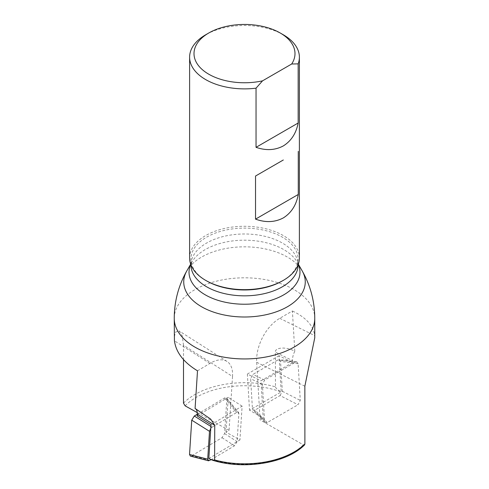 <?xml version="1.0" encoding="UTF-8"?>
<svg xmlns="http://www.w3.org/2000/svg" width="489" height="489" viewBox="0 0 489 489"><rect width="100%" height="100%" fill="white"/><g stroke="black" fill="none" stroke-linecap="round" stroke-linejoin="round"><path stroke-width="0.37" stroke-dasharray="2.44 1.83" d="M282.379 280.912A53.57 30.929 0 0 0 298.07 259.042A53.57 30.929 0 0 0 265.001 230.466A53.57 30.929 0 0 0 206.621 237.171A53.57 30.929 0 0 0 190.93 259.042A53.57 30.929 0 0 0 206.621 280.912M183.491 403.138A70.257 40.563 180 0 1 194.818 394.568A70.257 40.563 180 0 1 275.484 386.848L275.362 352.117C274.836 347.459 286.261 346.353 294.788 351.285L292.398 310.992L279.763 318.302A35.129 21.644 116.4 0 0 256.682 362.27L260.105 419.91L303.29 444.843L304.592 444.849M314.757 337.789L314.653 335.625C313.4 325.607 305.986 317.392 292.398 310.992M294.788 351.285A13.172 8.117 116.4 0 0 292.556 360.65L275.362 352.117M275.484 386.848C275.765 388.193 277.666 389.886 281.187 391.927L279.036 355.735L292.666 362.502L292.556 360.65M185.117 405.839A68.063 39.297 180 0 1 281.169 391.94L249.518 410.216L263.21 418.119L260.105 419.91M208.821 458.523L239.934 439.923L225.997 432.154L229.048 430.332L197.244 412.6M197.507 370.821L209.915 363.413A35.129 18.46 -57.5 0 1 227 361.426A35.129 18.46 -57.5 0 1 232.532 376.493L183.522 345.283L183.516 359.549M183.522 345.283L182.22 335.772L179.102 330.919L175.337 332.19L174.243 337.801M211.003 424.715L242.116 406.151L239.934 439.923M292.666 362.502L260.998 380.821L263.21 418.119M279.036 355.735L247.367 374.054L260.998 380.821M247.367 374.054L249.518 410.216M232.532 376.493L229.048 430.332M197.14 415.888L228.253 397.319L225.997 432.154M242.116 406.151L228.253 397.319M189.61 257.966A54.89 31.687 180 0 1 205.686 235.557A54.89 31.687 0 0 1 265.503 228.693A54.89 31.687 0 0 1 299.39 257.966M283.314 34.78A54.89 31.687 0 0 0 205.686 34.78M280.063 395.583L282.324 391.267L280.552 361.432L279.231 359.617L277.941 359.935L252.911 374.421L250.643 378.737L252.416 408.572L252.954 409.99L255.026 410.063L280.063 395.583L298.027 404.739L300.295 400.424L298.113 363.688L296.792 361.872L295.503 362.19L264.677 380.026L262.41 384.342L264.592 421.084L265.13 422.502L267.202 422.575L298.027 404.739M210.893 426.439L212.073 427.178L210.771 428.352M212.073 427.178L236.664 412.502L238.577 412.496L238.889 413.786L237.086 441.653L234.512 445.791L211.187 459.715M197.244 414.269L224.598 397.948L226.505 397.942L226.817 399.232L224.598 433.541L222.024 437.686L191.743 455.76L190.374 456.09M298.272 264.335A55.471 32.023 0 0 0 297.147 262.122L298.07 264.916A53.57 30.929 0 0 0 265.001 236.34A53.57 30.929 0 0 0 206.621 243.045A53.57 30.929 0 0 0 190.93 264.916L191.853 262.122A55.471 32.023 0 0 0 190.728 264.335M298.327 264.17L297.147 262.122A55.471 32.023 0 0 0 205.276 249.561A55.471 32.023 0 0 0 191.853 262.122L190.673 264.17M186.822 270.875A60.764 35.086 180 0 1 201.529 257.11A60.764 35.086 180 0 1 302.178 270.875M174.243 318.376A70.257 40.563 180 0 1 194.818 289.696A70.257 40.563 180 0 1 271.389 280.9A70.257 40.563 180 0 1 314.757 318.376M303.29 444.843A68.063 39.297 180 0 1 208.84 458.511M256.682 362.27L304.855 386.194M279.763 318.302L314.653 335.625M209.915 363.413L174.426 340.809M298.113 363.688L280.552 361.432M282.324 391.267L300.295 400.424M295.503 362.19L277.941 359.935M264.677 380.026L252.911 374.421M267.202 422.575L255.026 410.063M264.592 421.084L252.416 408.572M262.41 384.342L250.643 378.737M224.598 397.948L236.664 412.502M209.922 460.467L191.743 455.76M222.024 437.686L234.512 445.791M224.598 433.541L237.086 441.653M226.817 399.232L238.889 413.786M298.07 264.867L298.07 259.042M199.225 411.084L195.178 408.511M227 361.426L179.102 330.919M190.93 264.867L190.93 259.042M296.792 361.872L279.231 359.617M265.13 422.502L252.954 409.99M226.505 397.942L238.571 412.496"/><path stroke-width="0.73" d="M205.686 280.374L206.621 280.912A53.57 30.929 0 0 0 282.379 280.912L283.314 280.374A54.89 31.687 180 0 1 205.686 280.374A54.89 31.687 180 0 1 189.61 257.966L189.61 57.189A54.89 31.687 180 0 1 205.686 34.78L208.791 32.989A50.495 29.157 0 0 0 202.134 69.469A50.495 29.157 0 0 0 262.538 80.838L256.04 88.173A54.89 31.687 180 0 1 189.61 57.189M298.327 264.17L302.178 270.875C310.497 285.552 314.69 301.389 314.757 318.376L314.757 337.789L304.855 386.194L304.892 443.975A70.257 40.563 180 0 1 294.182 451.934A70.257 40.563 180 0 1 214.622 459.96L212.666 460.277L208.821 458.523L211.003 424.715L197.14 415.888L197.25 414.159L214.744 425.296L214.622 459.96M197.244 412.6L185.117 405.839L183.491 403.138L183.516 359.549M212.666 460.277C244.06 470.118 286.731 463.12 304.592 444.849L304.892 443.975M314.757 318.376A70.257 40.563 180 0 1 294.182 347.056A70.257 40.563 180 0 1 217.611 355.851A70.257 40.563 180 0 1 174.243 318.376L174.426 340.809C176.003 352.41 183.699 362.41 197.507 370.821L195.08 408.443L210.649 419.085L214.744 425.296M195.276 408.572A13.172 6.925 -57.5 0 1 197.25 414.159M298.162 123.014L256.04 147.33C265.992 150.759 275.081 150.294 283.314 145.924C291.212 140.985 296.157 133.344 298.162 123.014L298.162 63.851A54.89 31.687 0 0 0 299.39 57.189L299.39 257.966A54.89 31.687 0 0 1 283.314 280.374L282.379 280.912M299.39 57.189A54.89 31.687 0 0 0 283.314 34.78L280.209 32.989A50.495 29.157 0 0 0 208.791 32.989M283.314 159.989L255.533 176.028L283.314 159.989M298.266 194.469L255.533 219.139C265.661 222.758 274.922 222.348 283.314 217.911C291.352 212.862 296.334 205.05 298.266 194.469L298.266 151.352M255.533 219.139L255.533 176.028M256.04 147.33L256.04 88.173M280.209 32.989A50.495 29.157 0 0 1 291.664 64.016L298.162 63.851M291.664 64.016L262.538 80.838M211.187 459.715L208.516 460.797L207.703 459.183L209.5 431.322L210.771 428.352M190.374 456.09L189.524 454.477L191.737 420.161L194.31 416.023L197.244 414.269M190.93 264.867L190.93 264.916A53.57 30.929 0 0 0 223.999 293.486A53.57 30.929 0 0 0 282.379 286.78A53.57 30.929 0 0 0 298.07 264.916L298.07 264.867M190.728 264.335A55.471 32.023 0 0 0 217.092 300.044A55.471 32.023 0 0 0 283.724 294.849A55.471 32.023 0 0 0 298.272 264.335M302.178 270.875A60.764 35.086 180 0 1 287.471 306.725A60.764 35.086 180 0 1 212.593 311.774A60.764 35.086 180 0 1 186.822 270.875C178.503 285.552 174.31 301.389 174.243 318.376M191.737 420.161L209.5 431.322M207.703 459.183L189.524 454.477M194.31 416.023L210.893 426.439M190.673 264.17L186.822 270.875M208.485 460.785L190.337 456.084"/></g></svg>
